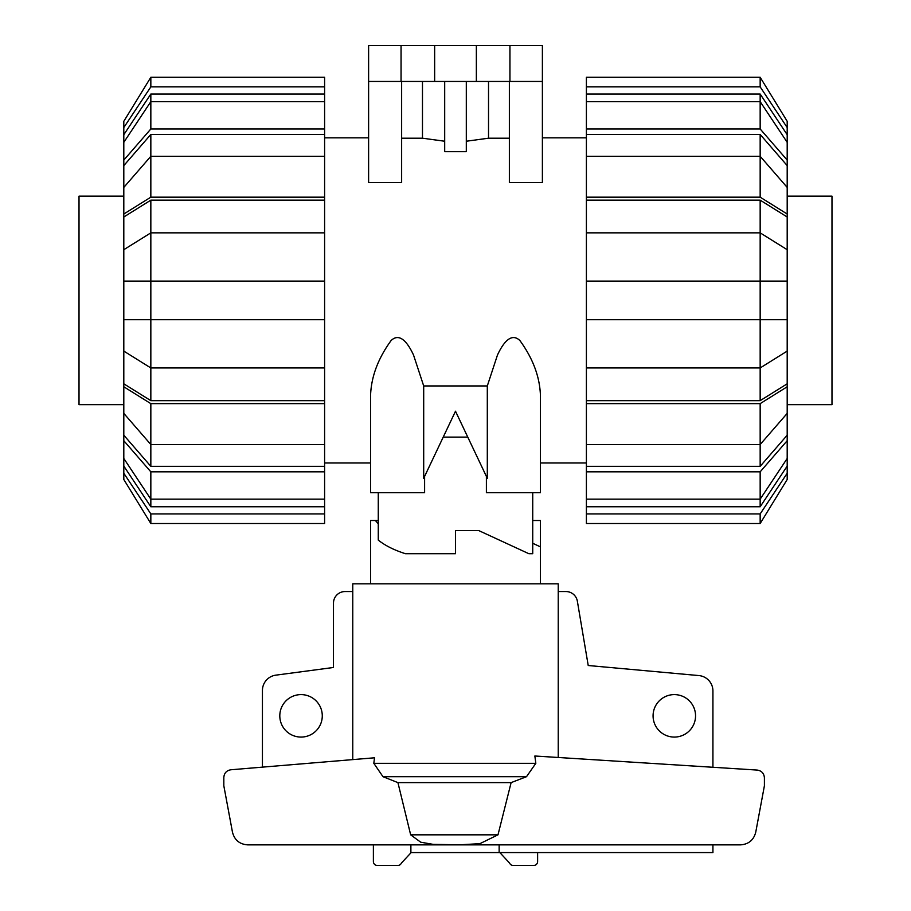 <?xml version="1.0" encoding="UTF-8"?>
<svg xmlns="http://www.w3.org/2000/svg" width="911" height="911" viewBox="0 0 911 911"><rect width="100%" height="100%" fill="white"/><g stroke="black" fill="none" stroke-linecap="round" stroke-linejoin="round"><path stroke-width="1.37" d="M532.73 520.5L540.451 520.5L540.451 583.826M540.451 546.873L532.73 543.275M378.27 492.703L378.27 540.086C385.091 545.575 394.156 550.119 405.452 553.706L455.5 553.706L455.5 530.544L455.5 546.873M378.27 523.791L375.412 520.5L378.27 520.5M370.549 583.826L370.549 520.5L375.412 520.5M322.278 715.841A21.238 21.238 0 0 1 301.04 737.079A21.238 21.238 0 0 1 279.802 715.841A21.238 21.238 0 0 1 301.04 694.603A21.238 21.238 0 0 1 322.278 715.841M695.548 715.841A21.238 21.238 0 0 1 674.311 737.079A21.238 21.238 0 0 1 653.073 715.841A21.238 21.238 0 0 1 674.311 694.603A21.238 21.238 0 0 1 695.548 715.841M262.436 767.13L262.436 690.47A15.441 15.441 0 0 1 275.999 675.131L333.472 667.478L333.483 603.139A11.581 11.581 0 0 1 345.064 591.546L352.762 591.546M558.238 757.485L558.238 583.826L558.238 591.546L565.936 591.546A11.581 11.581 0 0 1 577.346 601.123L588.221 665.508L698.828 675.563A15.441 15.441 0 0 1 712.926 690.948L712.926 767.267M712.926 844.861L712.926 852.582L499.148 852.582L499.148 844.861M499.148 852.582L410.884 852.582L410.884 844.861M411.157 852.582L401.387 863.104A3.86 3.86 0 0 1 397.834 865.45L377.245 865.45A3.86 3.86 0 0 1 373.385 861.59L373.385 844.861M537.615 852.582L537.615 861.59A3.86 3.86 0 0 1 533.755 865.45L513.166 865.45A3.86 3.86 0 0 1 509.613 863.104L499.843 852.582M558.238 583.826L352.762 583.826L352.762 759.603M458.814 844.861L479.903 843.666L497.998 834.829L511.117 782.617L526.501 776.696L535.827 763.316L534.859 756.005L757.178 770.068C761.596 770.752 764.01 773.325 764.409 777.778L764.409 785.76L755.766 832.096C753.761 839.999 748.694 844.258 740.563 844.861L247.667 844.861C239.536 844.258 234.457 839.999 232.453 832.096L223.821 785.76L223.821 777.459C224.208 773.052 226.577 770.478 230.939 769.761L374.512 757.793L373.817 763.316L382.984 776.696L397.925 782.617L410.656 834.829L420.723 842.208L433.215 844.372L458.814 844.759M497.998 834.829L410.656 834.829M511.117 782.617L397.925 782.617M831.982 404.655L787.195 404.655L831.982 404.655L831.982 196.138L787.195 196.138M79.018 196.138L123.805 196.138L79.018 196.138L79.018 404.655L123.805 404.655M787.195 458.472L787.195 466.079L760.161 506.767L760.161 499.16L787.195 458.472L787.195 440.696L760.161 471.83L586.399 471.83L586.399 444.522L760.161 444.522L787.195 413.389L787.195 386.776L760.161 403.63L586.399 403.63L586.399 281.089L787.195 281.089L787.195 217L760.161 200.147L760.161 232.852L586.399 232.852L586.399 200.147L760.161 200.147M787.195 413.389L787.195 435.196L760.161 466.341L760.161 403.63M586.399 367.953L760.161 367.953L787.195 351.099L787.195 383.804L760.161 400.658L760.161 232.852L787.195 249.705M787.195 351.099L787.195 281.089M760.161 134.452L787.195 165.608L787.195 187.415L760.161 156.282L760.161 134.452L586.399 134.452L586.399 94.038L760.161 94.038L787.195 134.726L787.195 142.332L760.161 101.645L760.161 94.038M760.161 506.767L586.399 506.767L586.399 499.16L760.161 499.16L760.161 471.83M760.161 466.341L586.399 466.341M760.161 400.658L586.399 400.658M586.399 200.147L586.399 197.175L760.161 197.175L760.161 156.282L586.399 156.282L586.399 134.452M787.195 466.079L787.195 473.253L760.161 513.929L586.399 513.929L586.399 506.767M760.161 513.929L760.161 523.529L586.399 523.529L586.399 513.929M760.161 523.529L787.195 479.493L787.195 473.253M586.399 499.16L586.399 471.83M787.195 435.196L787.195 440.696M586.399 444.522L586.399 403.63M787.195 383.804L787.195 386.776M787.195 319.704L586.399 319.704M586.399 232.852L586.399 281.089L760.161 281.089M760.161 197.175L787.195 214.028L787.195 217M586.399 197.175L586.399 156.282M787.195 214.028L787.195 187.415M586.399 128.975L760.161 128.975L760.161 101.645L586.399 101.645M760.161 128.975L787.195 160.108L787.195 142.332M787.195 160.108L787.195 165.608M586.399 94.038L586.399 86.875L760.161 86.875L787.195 127.551L787.195 134.726M787.195 127.551L787.195 121.311L760.161 77.276L586.399 77.276L586.399 86.875M760.161 86.875L760.161 77.276M150.839 506.767L123.805 466.079L123.805 458.472L150.839 499.16L150.839 506.767L324.601 506.767L324.601 513.929L150.839 513.929L123.805 473.253L123.805 466.079M150.839 466.341L123.805 435.196L123.805 413.389L150.839 444.522L150.839 466.341L324.601 466.341L324.601 471.83L150.839 471.83L123.805 440.696L123.805 435.196M150.839 400.658L123.805 383.804L123.805 351.099L150.839 367.953L150.839 400.658L324.601 400.658L324.601 466.341M150.839 200.147L324.601 200.147L324.601 232.852L150.839 232.852L150.839 200.147L123.805 217L123.805 281.089L150.839 281.089L150.839 319.704L123.805 319.704L123.805 351.099M123.805 281.089L123.805 319.704M123.805 187.415L123.805 165.608L150.839 134.452L150.839 156.282L123.805 187.415L123.805 214.028L150.839 197.175L324.601 197.175L324.601 200.147M123.805 142.332L123.805 134.726L150.839 94.038L150.839 101.645L123.805 142.332L123.805 160.108L150.839 128.975L324.601 128.975L324.601 156.282L150.839 156.282L150.839 197.175M150.839 471.83L150.839 499.16L324.601 499.16L324.601 506.767M123.805 249.705L150.839 232.852L150.839 281.089L324.601 281.089L324.601 319.704L150.839 319.704L150.839 367.953L324.601 367.953L324.601 400.658M150.839 134.452L324.601 134.452M150.839 94.038L324.601 94.038L324.601 101.645L150.839 101.645L150.839 128.975M324.601 101.645L324.601 128.975M123.805 165.608L123.805 160.108M324.601 156.282L324.601 197.175M123.805 217L123.805 214.028M324.601 232.852L324.601 281.089M324.601 319.704L324.601 367.953M324.601 403.63L150.839 403.63L150.839 444.522L324.601 444.522M150.839 403.63L123.805 386.776L123.805 413.389M123.805 386.776L123.805 383.804M123.805 440.696L123.805 458.472M324.601 471.83L324.601 499.16M150.839 513.929L150.839 523.529L324.601 523.529L324.601 513.929M123.805 473.253L123.805 479.493L150.839 523.529M324.601 86.875L324.601 77.276L150.839 77.276L123.805 121.311L123.805 127.551L150.839 86.875L324.601 86.875L324.601 94.038M123.805 134.726L123.805 127.551M150.839 77.276L150.839 86.875M486.394 476.396L486.394 492.703L540.451 492.703L540.451 396.274C539.995 377.348 533.151 358.786 519.919 340.566C509.864 330.841 501.13 347.205 497.474 355.017L487.305 385.945L423.695 385.945L413.526 355.017C409.87 347.205 401.136 330.841 391.081 340.566C377.849 358.786 371.005 377.348 370.549 396.274L370.549 492.703L370.549 462.97L324.601 462.97M370.549 492.703L424.606 492.703L424.606 476.396M324.601 137.834L368.613 137.834M467.776 437.109L443.224 437.109M586.399 462.97L540.451 462.97M542.387 137.834L586.399 137.834M509.363 81.466L509.363 182.553L542.387 182.553L542.387 81.466L368.613 81.466L368.613 182.553L401.637 182.553L401.637 81.466M466.307 141.228L488.524 138.199L509.363 138.199M444.693 81.466L444.693 151.681L466.307 151.681L466.307 81.466M401.637 138.199L422.476 138.199L444.693 141.228M487.305 385.945L487.305 478.321L455.5 411.214L423.695 478.321L423.695 385.945M532.73 492.703L532.73 553.706L528.87 553.706L478.674 530.544L455.5 530.544M401.056 81.466L401.056 45.55L368.613 45.55L368.613 81.466M422.476 138.199L422.476 81.466M488.524 81.466L488.524 138.199M401.056 45.55L434.649 45.55L434.649 81.466M434.649 45.55L476.351 45.55L476.351 81.466M476.351 45.55L509.944 45.55L509.944 81.466M509.944 45.55L542.387 45.55L542.387 81.466M535.827 763.316L373.817 763.316M526.501 776.696L382.984 776.696"/></g></svg>
